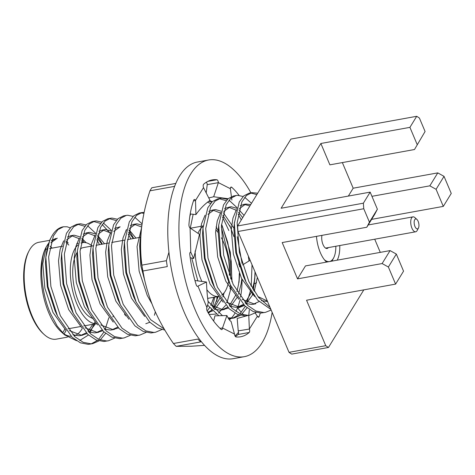 <?xml version="1.0" encoding="UTF-8"?>
<svg xmlns="http://www.w3.org/2000/svg" width="475" height="475" viewBox="0 0 475 475"><rect width="100%" height="100%" fill="white"/><g stroke="black" fill="none" stroke-linecap="round" stroke-linejoin="round"><path stroke-width="0.71" d="M270.898 309.445L257.581 300.058L246.074 282.132L236.497 252.468L234.335 223.292L239.246 202.029L243.758 195.884L249.149 193.159L251.958 192.648L246.472 195.457L241.906 201.822L237.144 222.781L239.388 252.373L248.882 281.622L258.608 297.463L270.032 307.384M108.858 317.692L105.005 329.781M103.948 331.948L98.622 339.346M97.375 340.486L91.307 343.805M89.906 344.132L88.184 344.333L80.382 342.819L72.123 337.262L57.57 316.261L47.993 286.597L45.849 257.171A60.093 26.909 79.7 0 1 51.294 237.185A60.093 26.909 79.7 0 1 63.116 226.836L63.454 226.777M70.223 227.863L67.1 226.771L63.46 226.777L57.968 229.585L53.402 235.95L48.646 256.91L50.884 286.502L60.378 315.75L74.931 336.757L83.19 342.309L90.998 343.823L92.72 343.621L98.913 340.961M100.189 339.975L105.658 333.385M124.86 313.375L124.563 314.848M108.431 340.777L103.894 341.489L96.087 339.975L87.833 334.418L73.281 313.417L63.703 283.753L61.608 253.662L66.453 233.314L70.965 227.163L76.356 224.443L79.165 223.933L73.678 226.741L69.112 233.106L64.351 254.066L66.595 283.658L76.089 312.906L90.642 333.913L98.901 339.465L106.703 340.979L108.425 340.777L114.617 338.117M124.141 337.933L119.605 338.645L111.797 337.131L103.538 331.574L88.985 310.573L79.408 280.909L77.318 250.818L82.157 230.47L86.67 224.319L92.067 221.599L94.875 221.089L89.383 223.897L84.823 230.262L80.061 251.222L82.306 280.814L91.794 310.062L106.347 331.069L114.606 336.621L122.413 338.135L124.135 337.933L130.328 335.273M155.343 311.915L154.399 315.263M139.846 335.089L135.31 335.801L127.508 334.287L119.249 328.73L104.696 307.729L95.119 278.065L93.023 247.974L97.868 227.626L102.38 221.475L107.772 218.755L110.58 218.245L105.094 221.053L100.528 227.418L95.772 248.377L98.01 277.97L107.504 307.218L122.057 328.225L130.316 333.777L138.118 335.291L139.84 335.089L146.039 332.429M155.551 332.245L151.02 332.957L143.213 331.443L134.953 325.886L120.401 304.885L110.829 275.221L108.733 245.136L113.578 224.782L118.085 218.631L123.482 215.911L126.291 215.401L120.798 218.209L116.238 224.574L111.477 245.533L113.721 275.126L123.215 304.374L137.768 325.381L146.021 330.933L153.829 332.447L155.551 332.245L161.743 329.585M164.873 330.101L157.391 327.869L149.649 322.08L136.111 302.041L126.534 272.377L124.438 242.292L129.283 221.938L133.796 215.787L139.193 213.067M144.121 212.402L142.001 212.557L136.509 215.365L131.949 221.73L127.187 242.689L129.426 272.282L138.92 301.53L150.658 319.711L164.208 328.979M236.924 291.608L238.587 284.098L239.382 277.317L238.984 282.477L239.305 273.452M239.002 264.985L238.777 262.194M233.854 236.526L229.9 225.649M252.029 264.771L251.233 286.283M250.551 290.498L246.382 304.184M245.326 306.351L240 313.749M238.753 314.889L232.679 318.208M227.958 317.84L234.092 318.024L228.558 318.761M218.933 315.774L207.575 305.116M208.098 301.417L222.478 315.685M234.092 318.024L240.291 315.364M241.561 314.379L247.036 307.788M252.379 294.423L252.575 293.639M253.365 289.988L254.695 279.632L255.016 271.831M249.808 315.18L245.272 315.893L237.464 314.379L229.205 308.821L214.652 287.82L205.081 258.157L202.985 228.071L207.83 207.717L212.337 201.572L217.734 198.847L220.542 198.336L215.05 201.145L210.49 207.51L205.728 228.469L207.973 258.062L217.467 287.31L232.014 308.317L240.273 313.874L248.081 315.388L249.803 315.18L255.995 312.52M265.513 312.336L260.977 313.049L253.175 311.535L244.916 305.977L230.363 284.976L220.786 255.312L218.69 225.227L223.535 204.873L228.047 198.728L233.439 196.003L236.247 195.492L230.761 198.301L226.195 204.666L221.439 225.625L223.678 255.217L233.172 284.466L247.724 305.473L255.983 311.03L263.785 312.544L265.507 312.336L271.154 310.05M77.781 224.289L84.811 226.278M94.525 236.075L94.763 236.425M96.793 239.661L99.489 244.684M102.297 244.174L97.571 235.921M95.641 233.243L87.626 225.768M86.017 224.936L80.613 223.778L79.165 223.933M93.486 221.445L100.522 223.434M102.173 224.521L110.473 233.581M111.346 230.399L103.33 222.923M101.727 222.092L96.324 220.934L94.875 221.089M109.197 218.601L116.232 220.59M125.94 230.387L126.178 230.737M128.214 233.973L130.904 238.996M133.713 238.486L128.992 230.232M117.438 219.248L112.035 218.09L110.586 218.245M142.09 223.856L134.752 217.235M133.143 216.404L127.739 215.246L126.291 215.401M140.612 212.913L143.931 213.305M144.299 278.415L140.564 258.531L140.083 240.356L141.271 230.767M189.822 216.392L190.635 213.993M207.504 202.148L210.484 203.526M222.46 216.909L228.855 230.559M211.69 202.184L208.751 201.228M193.165 214.255L190.285 228.125M191.722 258.044L197.832 280.743M219.153 198.692L226.189 200.682M235.897 210.478L236.14 210.829M238.171 214.065L241.282 219.955M237.013 207.646L228.998 200.171M227.394 199.34L221.991 198.182L220.542 198.336M251.507 203.3L244.708 197.327M243.105 196.496L237.702 195.338L236.253 195.492M250.574 193.004L256.856 194.578M257.699 193.2L251.958 192.648M45.802 247.754A49.216 22.034 79.7 0 0 48.788 312.9A49.216 22.034 79.7 0 0 60.978 331.586L64.665 334.911L57.226 326.099L50.754 314.123C40.702 291.988 38.701 260.383 46.223 246.941L48.272 243.675M62.736 333.034A49.216 22.034 79.7 0 0 71.096 336.288M74.023 335.896A49.216 22.034 79.7 0 0 82.306 328.379M95.154 321.575L89.87 333.189M88.475 334.994L79.758 340.486M76.463 340.682L64.665 334.911M49.661 240.332L38.784 242.303A49.216 22.034 79.7 0 0 29.106 250.776A49.216 22.034 79.7 0 0 32.086 315.923A49.216 22.034 79.7 0 0 44.282 334.608A49.216 22.034 79.7 0 0 56.317 339.156L67.45 337.137M63.994 333.907A49.216 22.034 79.7 0 0 66.073 330.541M64.63 329.418A47.951 21.47 -100.3 0 1 62.563 332.856M44.282 334.608L43.255 333.682A47.951 21.47 -100.3 0 1 31.374 315.477A47.951 21.47 -100.3 0 1 28.464 252.005L29.106 250.776M92.132 246.014A41.117 18.412 79.7 0 0 82.525 242.612A41.117 18.412 79.7 0 0 80.993 243.04M77.965 244.946A41.117 18.412 79.7 0 0 76.932 304.119A41.117 18.412 79.7 0 0 96.567 323.617L83.683 325.969M229.324 275.262A36.058 16.144 79.7 0 0 223.624 242.446A36.058 16.144 79.7 0 0 221.421 237.815M218.435 232.999A36.058 16.144 79.7 0 0 215.775 229.799M203.116 226.522A36.058 16.144 79.7 0 0 197.992 233.314M195.16 250.942A36.058 16.144 79.7 0 0 200.967 279.359A36.058 16.144 79.7 0 0 201.857 281.366M93.213 245.818L83.428 247.588A36.058 16.144 79.7 0 0 80.233 248.983M77.217 252.278A36.058 16.144 79.7 0 0 78.523 301.53A36.058 16.144 79.7 0 0 93.177 318.458M316.475 236.354A24.67 11.044 79.7 0 0 320.31 252.569A24.67 11.044 79.7 0 0 326.592 262.093M436.08 189.299L429.827 185.838L437.778 172.882L444.03 176.35L436.08 189.299L443.3 206.388L371.622 219.367M429.827 185.838L371.937 196.317M437.778 172.882L353.18 188.201L342.356 162.587M348.341 196.08L353.18 188.201M443.3 206.388L451.25 193.438L444.03 176.35M403.548 271.154L396.334 254.066L388.384 267.021L395.604 284.109L403.548 271.154M388.384 267.021L382.126 263.554L390.076 250.598L396.334 254.066M382.126 263.554L297.528 278.873L305.478 265.917L390.076 250.598M395.604 284.109L306.553 300.23L325.755 345.687A113.863 50.985 79.7 0 0 328.463 347.463L291.727 354.113A113.863 50.985 -100.3 0 1 289.02 352.337L325.755 345.687M363.814 289.863L328.463 347.463M374.739 214.29L366.789 227.246L369.437 222.163L377.387 209.214L374.739 214.29M297.528 278.873L282.192 242.559L366.789 227.246M377.387 209.214L370.168 192.126L281.117 208.246L320.868 143.486L329.887 164.843L414.485 149.524L425.083 131.498L414.485 149.524M237.981 231.515A113.863 50.985 -100.3 0 1 237.595 225.963L363.381 203.187A113.863 50.985 79.7 0 0 363.767 208.745L237.981 231.515L289.02 352.337M237.595 225.963L290.926 139.068L416.706 116.298L409.919 127.359L417.133 144.447M409.919 127.359L320.868 143.486M416.706 116.298A113.863 50.985 -100.3 0 1 419.413 118.073L425.083 131.498M370.168 192.126L363.381 203.187M363.767 208.745L369.437 222.163M337.197 260.175A24.67 11.044 79.7 0 0 339.756 245.539M368.493 224.461L368.671 224.877M374.722 239.21L380.285 252.373M65.829 241.104L68.24 243.028L66.257 241.187M57.309 238.177L50.884 242.761M45.737 259.219L45.41 263.162L47.352 287.031L55.076 310.887L56.139 313.09M69.344 330.636L81.51 335.273L86.996 333.634M88.979 332.298L95.439 323.843M86.147 242.737L81.967 238.343M79.723 236.77L74.201 235.208L73.013 235.333L66.595 239.917M61.447 256.375L61.115 260.318L63.056 284.187L70.787 308.043L71.85 310.246M85.055 327.792L97.215 332.429L102.701 330.79M112.86 316.979L113.388 315.447M104.53 243.77L97.678 235.499M95.433 233.926L89.912 232.364L88.724 232.489L82.3 237.072M77.152 253.531L76.825 257.474L78.767 281.342L86.498 305.199L87.554 307.402M100.759 324.947L112.925 329.585L118.412 327.946M111.138 231.082L105.616 229.52L104.435 229.645L98.01 234.228M92.862 250.687L92.536 254.63L94.478 278.498L102.202 302.355L103.265 304.558M135.945 238.082L129.093 229.811M114.659 228.38L120.139 226.801L113.715 231.384M108.567 247.843L108.241 251.786L110.182 275.654L117.913 299.511L118.976 301.714M145.801 323.724L149.827 322.258M141.924 225.043L137.032 223.832L135.85 223.957L129.426 228.54M124.278 244.999L123.951 248.942L125.893 272.81L133.618 296.667L135.803 301.376M139.988 242.155L139.662 246.098L140.832 265.739L146.282 286.478M208.632 312.348L212.663 310.882M214.647 309.552L221.623 299.998M222.817 297.071L224.17 292.76M218.251 231.046L216.125 226.712M210.722 305.039L222.882 309.682L228.368 308.037M230.351 306.707L237.334 297.154M238.527 294.227L241.205 283.623L241.805 278.991M242.119 263.566L237.245 236.746M233.961 228.202L223.345 212.747M221.101 211.173L215.579 209.612L214.391 209.736L207.967 214.326M202.819 230.779L202.493 234.721L204.434 258.59L212.165 282.447L213.222 284.65M226.427 302.195L238.592 306.838L244.079 305.193M246.062 303.863L253.038 294.316M254.238 291.383L257.373 277.424M244.067 215.412L239.05 209.902M236.805 208.329L231.283 206.768L230.102 206.892L223.678 211.482M218.53 227.935L218.203 231.877L220.145 255.746L227.869 279.603L228.932 281.806M242.137 299.351L254.303 303.994L255.758 303.816L253.145 304.291L259.023 301.589M250.705 204.6L245.807 204.048L239.388 208.638M234.234 225.091L233.908 229.033L235.849 252.902L243.58 276.759L244.643 278.962M257.848 296.507L267.348 301.031M51.294 237.185L49.744 240.166L45.849 257.171M206.785 289.649A36.058 16.144 79.7 0 0 218.72 296.382A36.058 16.144 79.7 0 0 219.195 296.275M221.641 295.171A36.058 16.144 79.7 0 0 228.653 281.158M52.143 248.11A49.216 22.034 79.7 0 0 50.059 246.181M68.839 245.088A49.216 22.034 79.7 0 0 65.948 242.511M55.48 239.275A49.216 22.034 79.7 0 0 51.413 240.979M48.123 244.108A49.216 22.034 79.7 0 0 46.164 247.077M46.188 247.012L42.792 263.631L44.876 288.2L52.992 312.485L66.126 330.618M51.632 240.314L56.014 238.408M81.831 238.907L84.099 242.476M72.883 334.744L78.892 335.748L80.352 335.576L86.23 332.874M88.018 331.289L92.827 324.318M83 242.541L81.421 240.748M79.2 238.693L71.582 235.683L67.533 236.912M63.668 240.849L60.141 249.417L58.502 260.787L60.586 285.356L68.703 309.641L81.837 327.774M88.587 331.9L94.602 332.904L96.057 332.732L101.941 330.03M101.911 244.245L97.132 237.904M94.905 235.849L87.293 232.839L83.238 234.068M79.378 238.005L75.852 246.572L74.213 257.943L76.297 282.512L84.407 306.797L97.541 324.93M104.298 329.056L110.307 330.06L111.768 329.887L117.652 327.186M125.471 315.869L125.875 314.824M110.616 233.005L103.004 229.995L98.948 231.224M95.083 235.161L91.556 243.728L89.918 255.099L92.002 279.668L100.118 303.952L113.252 322.086M133.333 238.557L128.547 232.216M110.794 232.317L107.267 240.884L105.628 252.255L107.712 276.824L115.829 301.108L128.963 319.242M141.675 227.032L134.419 224.307L130.364 225.536M126.504 229.473L122.978 238.046L121.333 249.411L123.417 273.98L131.533 298.264L144.667 316.397M141.603 227.62L137.043 246.567L139.127 271.136L147.244 295.42L151.881 303.679M207.902 312.324L211.898 310.122M213.685 308.542L220.121 297.76M214.255 309.148L220.269 310.151L221.724 309.979L227.608 307.277M229.395 305.698L235.832 294.916M239.382 277.317L239.572 274.087M239.62 266.855L239.548 264.884M231.343 228.677L222.799 215.151M220.572 213.097L212.96 210.087L208.905 211.316M205.046 215.252L201.519 223.826L199.88 235.19L201.964 259.76L210.075 284.044L223.208 302.177M229.965 306.304L235.98 307.307L237.435 307.135L243.319 304.433M245.1 302.854L251.542 292.072M252.635 288.764L254.297 281.253L255.087 274.473L254.695 279.632M242.678 217.681L238.503 212.307M236.283 210.253L228.813 207.237M230.102 206.892L224.616 208.472M220.75 212.408L217.229 220.982L215.585 232.346L217.669 256.916L225.785 281.2L238.919 299.333M245.67 303.46L251.685 304.463L253.145 304.291M249.88 205.948L244.376 204.398L240.326 205.627M236.461 209.564L232.934 218.138L231.295 229.502L233.379 254.072L241.496 278.356L254.63 296.489M261.381 300.616L267.591 301.607M324.401 259.76A21.506 9.631 79.7 0 0 333.67 257.848A21.506 9.631 79.7 0 0 335.831 246.252M333.67 257.848L332.393 260.3A24.035 10.765 -100.3 0 1 331.924 261.131M321.961 235.362A8.223 3.681 79.7 0 0 323.03 244.595A8.223 3.681 79.7 0 0 327.073 248.478A8.223 3.681 79.7 0 0 328.356 247.606M418.451 228.03L417.175 230.488A7.588 3.396 -100.3 0 1 415.678 231.794A7.588 3.396 -100.3 0 1 411.944 228.208A7.588 3.396 -100.3 0 1 412.977 216.855A7.588 3.396 -100.3 0 1 414.829 217.556L416.89 219.408A5.059 2.268 79.7 0 0 414.366 220.572A5.059 2.268 79.7 0 0 414.966 226.51A5.059 2.268 79.7 0 0 418.451 228.03A5.059 2.268 79.7 0 0 418.142 221.332A5.059 2.268 79.7 0 0 416.89 219.408M173.422 343.508A91.087 40.785 79.7 0 0 174.806 344.969A91.087 40.785 79.7 0 0 176.201 346.346L200.693 341.911A91.087 40.785 79.7 0 1 199.298 340.539A91.087 40.785 79.7 0 1 197.909 339.079L173.422 343.508C165.478 332.025 158.888 320.209 153.662 308.073C148.633 295.919 145.018 283.569 142.803 271.023A91.087 40.785 79.7 0 1 141.894 265.133L166.387 260.698A91.087 40.785 79.7 0 0 167.289 266.588L142.803 271.023M206.625 182.531A80.334 35.969 79.7 0 0 206.097 182.37M209.76 200.539A62.629 28.043 -100.3 0 1 212.105 201.78M249.048 260.971A91.087 40.785 79.7 0 0 248.395 256.827M250.295 291.787A80.334 35.969 79.7 0 0 250.367 290.189M234.971 335.867A80.334 35.969 79.7 0 0 238.509 332.197M168.958 252.183L166.387 260.698M175.132 185.191A91.087 40.785 79.7 0 0 174.444 186.384L149.952 190.819C145.736 203.644 142.91 216.297 141.473 228.784C140.208 241.211 140.351 253.329 141.894 265.133M216.677 301.334A80.334 35.969 79.7 0 0 216.956 296.703M207.818 298.864A62.629 28.043 79.7 0 0 207.89 298.342M210.936 311.048L211.47 309.682M212.384 307.082L214.842 297.083M231.931 281.74L231.206 261.232L227.65 242.054L221.57 224.354M213.014 300.04L213.542 297.32M230.066 288.907L230.428 285.119M230.743 278.914L229.906 261.47L221.35 227.127M213.887 297.255L210.87 305.235M209.588 307.604L207.189 311.054M209.184 314.48L216.398 314.076M218.542 313.061L225.69 305.211M226.919 302.812L231.361 287.031M232.026 281.052L230.31 252.207L222.128 225.53M208.477 313.31L211.808 310.032M213.245 308.061L218.328 296.453M242.06 279.508A62.629 28.043 -100.3 0 1 240.516 297.178M239.81 300.473A62.629 28.043 -100.3 0 1 235.927 311.446M235 313.138A62.629 28.043 -100.3 0 1 231.159 318.25M230.785 318.612A62.629 28.043 -100.3 0 1 229.389 319.817M213.708 320.72A62.629 28.043 -100.3 0 1 213.156 320.417M217.497 296.602L216.843 300.907M204.529 345.372L191.087 346.239L176.201 346.346M149.952 190.819A91.087 40.785 79.7 0 1 151.828 187.762L175.869 183.409M272.139 312.378A99.946 44.751 -100.3 0 1 244.245 356.689L233.112 358.702A99.946 44.751 -100.3 0 1 183.706 311.048A99.946 44.751 -100.3 0 1 197.505 162.011L208.638 159.992A99.946 44.751 -100.3 0 1 250.919 192.838M244.245 356.689A99.946 44.751 -100.3 0 1 194.839 309.029A99.946 44.751 -100.3 0 1 208.638 159.992M249.209 332.482L238.076 334.495A2.529 1.134 79.7 0 0 238.171 330.891L249.375 329.05A2.529 1.134 -100.3 0 1 249.209 332.482A79.705 35.69 -100.3 0 1 240.641 336.769A79.705 35.69 -100.3 0 1 236.016 336.935A2.529 1.134 -100.3 0 1 234.911 335.724A2.529 1.134 -100.3 0 1 234.519 334.02M213.625 321.053L214.932 315.827L226.902 315.537L222.508 327.988A2.529 1.134 -100.3 0 1 221.754 329.632A2.529 1.134 -100.3 0 1 221.136 329.401A79.705 35.69 -100.3 0 1 207.296 311.256A2.529 1.134 -100.3 0 1 207.1 310.858A2.529 1.134 -100.3 0 1 206.946 307.533M197.944 286.11A2.529 1.134 -100.3 0 1 197.582 286.348A2.529 1.134 -100.3 0 1 196.329 285.142A2.529 1.134 -100.3 0 1 196.169 284.691A79.705 35.69 -100.3 0 1 189.792 254.576A2.529 1.134 -100.3 0 1 190.505 252.207A2.529 1.134 -100.3 0 1 190.796 252.231M190.077 227.976A2.529 1.134 -100.3 0 1 189.323 226.908A2.529 1.134 -100.3 0 1 188.937 224.55A79.705 35.69 -100.3 0 1 193.758 200.106A2.529 1.134 -100.3 0 1 194.34 199.464A2.529 1.134 -100.3 0 1 195.522 200.509L195.914 214.599L190.208 213.952M226.902 315.537C228.499 318.897 229.882 320.851 231.064 321.397L234.502 334.02M234.519 334.067L222.508 327.988L219.99 328.338M199.488 234.317L193.652 258.495L190.778 252.237L190.077 227.988L199.488 234.317M228.065 198.71L213.673 196.757L218.352 182.661L207.237 184.632L206.203 192.921M231.877 200.076L231.557 197.642M231.414 196.591L230.369 188.694A2.529 1.134 -100.3 0 1 231.129 187.043A2.529 1.134 -100.3 0 1 231.747 187.281A79.705 35.69 -100.3 0 1 239.067 195.379M218.363 182.614L230.369 188.694M244.37 305.467L237.773 308.121L241.312 312.348M255.223 313.037L257.343 316.172M242.398 313.642L243.497 314.955M244.304 315.917L244.69 316.38M260.282 313.072A79.705 35.69 -100.3 0 1 259.124 316.576A2.529 1.134 -100.3 0 1 258.537 317.217A2.529 1.134 -100.3 0 1 257.355 316.172M252.914 294.126L252.813 294.144A79.705 35.69 -100.3 0 1 252.765 294.797M253.549 290.29L254.689 290.082M250.871 285.606L251.358 285.35M254.291 283.836L256.583 282.667M250.135 260.276L242.529 264.937M213.673 196.757L208.757 197.933M195.914 214.599C200.171 208.662 204.868 203.923 210.003 200.379L203.508 187.631A2.529 1.134 -100.3 0 1 203.674 184.199A79.705 35.69 -100.3 0 1 212.242 179.912A79.705 35.69 -100.3 0 1 216.867 179.746A2.529 1.134 -100.3 0 1 218.363 182.661M207.231 184.627A2.529 1.134 79.7 0 0 206.388 182.192M195.504 200.468L203.508 187.631M193.467 200.913L195.51 200.509M193.652 258.495L190.202 257.705M190.237 252.338L190.778 252.237M194.952 280.529L206.488 282.019L197.95 286.122L206.928 307.562M206.488 282.019C206.756 289.744 207.332 296.649 208.21 302.735L206.934 307.539M238.076 334.495A79.705 35.69 -100.3 0 1 235.362 336.508M238.224 330.885L237.191 318.446L247.457 315.608M248.283 315.37L248.769 315.252M248.775 315.364L249.375 329.05L257.373 316.213M248.769 315.234L249.31 310.032M257.765 316.825L259.124 316.576M231.747 187.281L230.63 187.482M207.848 181.379L216.867 179.746M89.912 344.132L92.72 343.621M139.187 213.067L141.995 212.557M45.291 249.351L46.865 249.066M49.602 248.573L62.504 246.234M76.712 243.663L78.209 243.39M81.023 242.885L82.525 242.612M96.021 245.308L108.923 242.974M111.732 242.464L124.628 240.13M127.442 239.62L140.339 237.286M190.422 228.22L203.169 225.91M45.511 261.63L45.897 256.548M55.076 310.887L57.261 315.596M61.222 258.786L61.608 253.662M70.787 308.043L72.966 312.752M76.926 255.942L77.318 250.818M86.498 305.199L88.677 309.908M92.637 253.098L93.023 247.974M102.202 302.355L104.387 307.064M108.342 250.254L108.733 245.136M117.913 299.511L120.092 304.22M124.052 247.41L124.438 242.292M139.763 244.566L140.149 239.447M202.593 233.195L202.985 228.071M212.165 282.447L214.344 287.155M218.304 230.351L218.69 225.227M227.869 279.603L230.054 284.311M234.009 227.507L234.401 222.383M243.58 276.759L245.759 281.467M207.759 298.365L218.72 296.382M67.978 328.813L80.875 326.479M80.352 335.576L82.965 335.101M70.401 235.808L73.013 235.333M96.057 332.732L98.675 332.257M86.106 232.964L88.724 232.489M111.768 329.887L114.386 329.412M101.816 230.12L104.435 229.645M133.232 224.432L135.85 223.957M221.724 309.979L224.342 309.504M211.773 210.211L214.391 209.736M237.435 307.135L240.053 306.66M243.194 204.523L245.807 204.048M325.571 248.104L415.678 231.794M368.19 224.96L412.977 216.855"/></g></svg>
